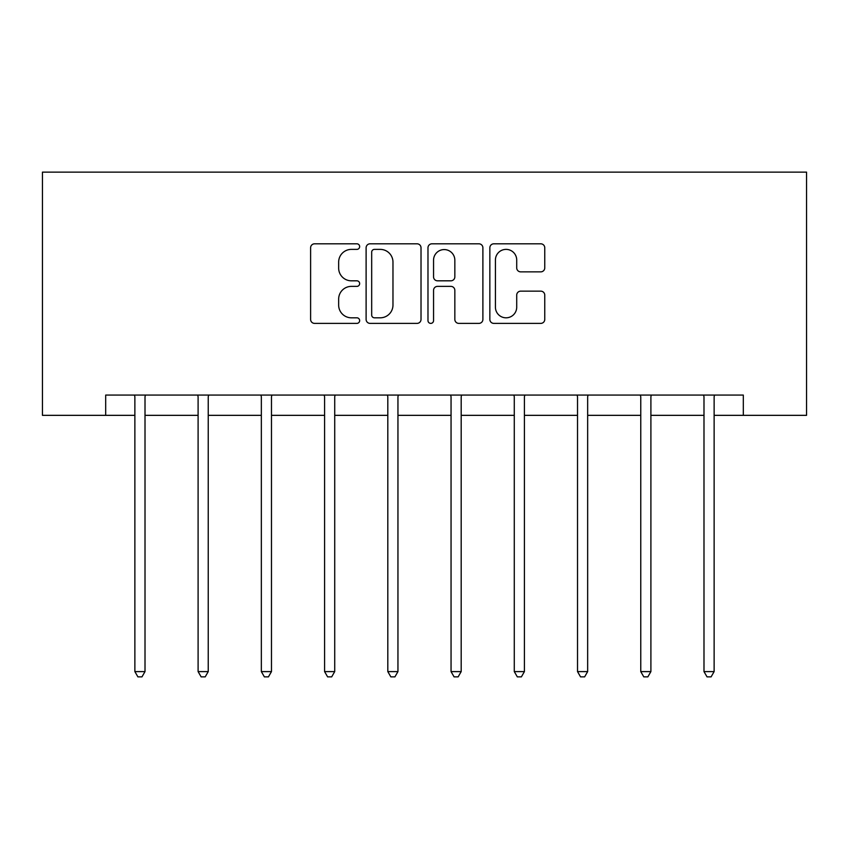 <?xml version="1.0" encoding="UTF-8"?>
<svg xmlns="http://www.w3.org/2000/svg" width="849" height="849" viewBox="0 0 849 849"><rect width="100%" height="100%" fill="white"/><g stroke="black" fill="none" stroke-linecap="round" stroke-linejoin="round"><path stroke-width="1.27" d="M359.647 246.592A2.78 2.78 0 0 0 356.856 243.812L314.586 243.812A3.98 3.98 0 0 0 310.607 247.791L310.607 319.404A3.98 3.98 0 0 0 314.586 323.384L356.856 323.384A2.78 2.78 0 0 0 359.647 320.604A2.78 2.78 0 0 0 356.856 317.813L351.39 317.813A12.735 12.735 0 0 1 338.655 305.088L338.655 299.113A12.735 12.735 0 0 1 351.39 286.378L356.856 286.378A2.78 2.78 0 0 0 359.647 283.598A2.78 2.78 0 0 0 356.856 280.817L351.39 280.817A12.735 12.735 0 0 1 338.655 268.082L338.655 262.108A12.735 12.735 0 0 1 351.39 249.383L356.856 249.383A2.78 2.78 0 0 0 359.647 246.592M540.781 271.86A3.98 3.98 0 0 0 544.761 267.881L544.761 247.791A3.98 3.98 0 0 0 540.781 243.812L493.831 243.812A3.98 3.98 0 0 0 489.852 247.791L489.852 319.404A3.98 3.98 0 0 0 493.831 323.384L540.781 323.384A3.98 3.98 0 0 0 544.761 319.404L544.761 295.134A3.98 3.98 0 0 0 540.781 291.154L520.692 291.154A3.98 3.98 0 0 0 516.712 295.134L516.712 307.168A10.644 10.644 0 0 1 506.068 317.813A10.644 10.644 0 0 1 495.423 307.168L495.423 260.027A10.644 10.644 0 0 1 506.068 249.383A10.644 10.644 0 0 1 516.712 260.027L516.712 267.881A3.98 3.98 0 0 0 520.692 271.86L540.781 271.86M105.69 415.341L105.69 395.072L743.31 395.072L743.31 415.341L806.55 415.341L806.55 172.124L42.45 172.124L42.45 415.341L134.874 415.341M421.019 247.791A3.98 3.98 0 0 0 417.039 243.812L370.09 243.812A3.98 3.98 0 0 0 366.11 247.791L366.11 319.404A3.98 3.98 0 0 0 370.09 323.384L417.039 323.384A3.98 3.98 0 0 0 421.019 319.404L421.019 247.791M431.961 243.812L478.91 243.812A3.98 3.98 0 0 1 482.89 247.791L482.89 319.404A3.98 3.98 0 0 1 478.91 323.384L458.821 323.384A3.98 3.98 0 0 1 454.841 319.404L454.841 290.358A3.98 3.98 0 0 0 450.861 286.378L437.532 286.378A3.98 3.98 0 0 0 433.552 290.358L433.552 320.604A2.78 2.78 0 0 1 430.772 323.384A2.78 2.78 0 0 1 427.981 320.604L427.981 247.791A3.98 3.98 0 0 1 431.961 243.812M145.009 415.341L198.104 415.341M208.238 415.341L261.343 415.341M271.478 415.341L324.583 415.341M334.718 415.341L387.813 415.341M397.948 415.341L451.052 415.341M461.187 415.341L514.282 415.341M524.417 415.341L577.522 415.341M587.657 415.341L640.762 415.341M650.896 415.341L703.991 415.341M714.126 415.341L743.31 415.341M374.462 249.383A2.78 2.78 0 0 0 371.682 252.164L371.682 315.032A2.78 2.78 0 0 0 374.462 317.813L380.235 317.813A12.735 12.735 0 0 0 392.97 305.088L392.97 262.108A12.735 12.735 0 0 0 380.235 249.383L374.462 249.383M454.841 260.219A10.644 10.644 0 0 0 444.197 249.574A10.644 10.644 0 0 0 433.552 260.219L433.552 276.838A3.98 3.98 0 0 0 437.532 280.817L450.861 280.817A3.98 3.98 0 0 0 454.841 276.838L454.841 260.219M145.54 395.072L145.296 395.666A4.054 4.054 0 0 0 145.009 397.183L145.009 671.601L134.874 671.601L134.874 397.183A4.054 4.054 0 0 0 134.577 395.666L134.344 395.072M145.009 671.601L141.963 676.876L137.909 676.876L134.874 671.601M208.769 395.072L208.536 395.666A4.054 4.054 0 0 0 208.238 397.183L208.238 671.601L198.104 671.601L198.104 397.183A4.054 4.054 0 0 0 197.817 395.666L197.573 395.072M208.238 671.601L205.203 676.876L201.149 676.876L198.104 671.601M272.009 395.072L271.776 395.666A4.054 4.054 0 0 0 271.478 397.183L271.478 671.601L261.343 671.601L261.343 397.183A4.054 4.054 0 0 0 261.046 395.666L260.813 395.072M271.478 671.601L268.433 676.876L264.379 676.876L261.343 671.601M335.249 395.072L335.005 395.666A4.054 4.054 0 0 0 334.718 397.183L334.718 671.601L324.583 671.601L324.583 397.183A4.054 4.054 0 0 0 324.286 395.666L324.042 395.072M334.718 671.601L331.672 676.876L327.618 676.876L324.583 671.601M398.478 395.072L398.245 395.666A4.054 4.054 0 0 0 397.948 397.183L397.948 671.601L387.813 671.601L387.813 397.183A4.054 4.054 0 0 0 387.526 395.666L387.282 395.072M397.948 671.601L394.912 676.876L390.858 676.876L387.813 671.601M461.718 395.072L461.474 395.666A4.054 4.054 0 0 0 461.187 397.183L461.187 671.601L451.052 671.601L451.052 397.183A4.054 4.054 0 0 0 450.755 395.666L450.522 395.072M461.187 671.601L458.142 676.876L454.088 676.876L451.052 671.601M524.958 395.072L524.714 395.666A4.054 4.054 0 0 0 524.417 397.183L524.417 671.601L514.282 671.601L514.282 397.183A4.054 4.054 0 0 0 513.995 395.666L513.751 395.072M524.417 671.601L521.382 676.876L517.328 676.876L514.282 671.601M588.187 395.072L587.954 395.666A4.054 4.054 0 0 0 587.657 397.183L587.657 671.601L577.522 671.601L577.522 397.183A4.054 4.054 0 0 0 577.224 395.666L576.991 395.072M587.657 671.601L584.621 676.876L580.567 676.876L577.522 671.601M651.427 395.072L651.183 395.666A4.054 4.054 0 0 0 650.896 397.183L650.896 671.601L640.762 671.601L640.762 397.183A4.054 4.054 0 0 0 640.464 395.666L640.231 395.072M650.896 671.601L647.851 676.876L643.797 676.876L640.762 671.601M714.656 395.072L714.423 395.666A4.054 4.054 0 0 0 714.126 397.183L714.126 671.601L703.991 671.601L703.991 397.183A4.054 4.054 0 0 0 703.704 395.666L703.46 395.072M714.126 671.601L711.091 676.876L707.037 676.876L703.991 671.601"/></g></svg>
